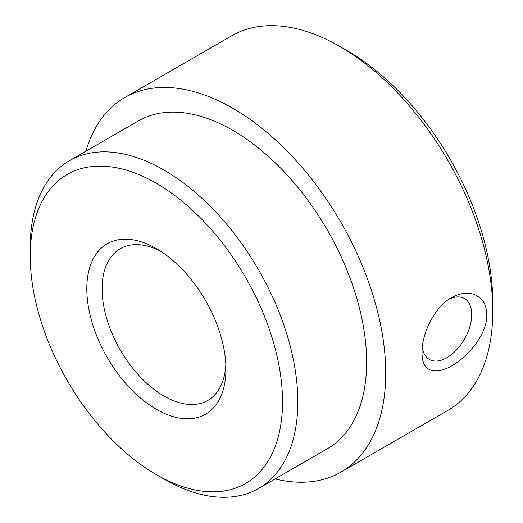 <?xml version="1.0" encoding="UTF-8"?>
<svg xmlns="http://www.w3.org/2000/svg" width="523" height="523" viewBox="0 0 523 523"><rect width="100%" height="100%" fill="white"/><g stroke="black" fill="none" stroke-linecap="round" stroke-linejoin="round"><path stroke-width="0.78" d="M422.296 347.272A35.139 20.286 120 0 0 429.324 359.412A35.139 20.286 120 0 0 464.463 339.12A35.139 20.286 120 0 0 464.463 298.548A35.139 20.286 120 0 0 449.172 299.097M451.643 297.541C465.607 290.278 476.433 292.011 484.115 302.739C489.705 315.147 486.645 329.222 474.943 344.958C452.944 373.324 421.165 382.385 422.048 352.149C421.878 332.674 435.273 306.295 451.643 297.541M340.95 472.106L447.976 410.313A216.234 124.84 -120 0 0 492.764 311.322L492.764 302.497A205.421 118.603 -120 0 0 347.507 50.908L339.865 46.495A216.234 124.84 -120 0 0 339.858 46.495A216.234 124.84 -120 0 0 231.748 35.78L124.716 97.579A216.234 124.84 60 0 1 232.833 108.287A216.234 124.84 60 0 1 374.095 298.836A216.234 124.84 60 0 1 340.95 472.106A216.234 124.84 60 0 1 275.091 478.918M492.764 311.322A216.234 124.84 -120 0 0 339.865 46.495M156.384 183.318A178.395 102.998 60 0 1 282.525 401.808A178.395 102.998 60 0 1 156.377 474.636A178.395 102.998 60 0 1 30.236 256.152A178.395 102.998 60 0 1 156.384 183.318M30.236 256.152L30.236 247.32A189.202 109.235 60 0 1 69.422 160.711A189.202 109.235 60 0 1 164.026 170.08A189.202 109.235 60 0 1 287.63 336.805A189.202 109.235 60 0 1 258.63 488.423A189.202 109.235 60 0 1 164.026 479.048L156.377 474.636M225.838 364.538A87.576 50.561 60 0 1 207.814 400.409A87.576 50.561 60 0 1 120.238 349.848A87.576 50.561 60 0 1 120.238 248.726A87.576 50.561 60 0 1 160.313 251.047M156.384 248.647L156.384 248.647A98.389 56.804 60 0 1 225.949 369.146A98.389 56.804 60 0 1 156.384 409.313A98.389 56.804 60 0 1 86.811 288.814A98.389 56.804 60 0 1 156.384 248.647L156.384 248.647M85.89 151.206A216.234 124.84 60 0 1 124.716 97.579M69.422 160.711L138.229 120.983A189.202 109.235 60 0 1 232.833 130.358A189.202 109.235 60 0 1 356.438 297.084A189.202 109.235 60 0 1 327.431 448.695L258.63 488.423"/></g></svg>
